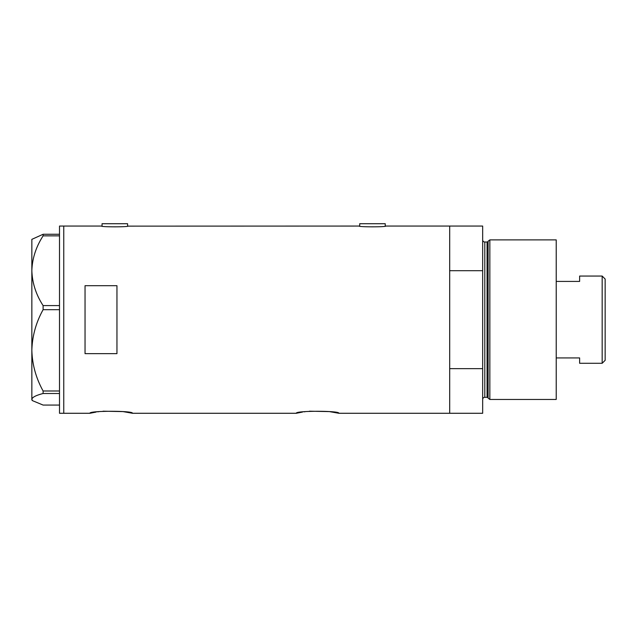 <?xml version="1.0" encoding="UTF-8"?>
<svg xmlns="http://www.w3.org/2000/svg" width="637" height="637" viewBox="0 0 637 637"><rect width="100%" height="100%" fill="white"/><g stroke="black" fill="none" stroke-linecap="round" stroke-linejoin="round"><path stroke-width="0.96" d="M128.117 226.063C128.945 227.09 100.702 227.09 101.53 226.063L102.055 226.135L102.055 223.722L127.591 223.722L127.591 226.135L359.164 226.063C358.344 227.09 386.579 227.09 385.759 226.063L385.226 226.135L385.226 223.722L359.698 223.722L359.698 226.135L359.164 226.063M103.051 411.191L123.029 411.598L132.48 413.278C133.802 410.626 88.615 410.626 89.928 413.278L96.107 412.075M97.708 411.828L99.061 411.637M309.423 411.191L329.393 411.598L338.852 413.278C340.174 410.626 294.979 410.626 296.301 413.278L302.471 412.075M304.08 411.828L305.426 411.637M116.953 285.695L85.04 285.695L85.04 353.646L116.953 353.646L116.953 285.695M338.852 413.278L449.69 413.278L449.69 368.64L482.671 368.64L482.671 413.278L449.69 413.278L449.69 226.063L385.759 226.063M101.53 226.063L63.764 226.063L63.764 413.278L63.764 226.063L59.504 226.063L59.504 413.278L89.928 413.278M296.301 413.278L132.48 413.278M43.109 305.593C36.038 294.7 32.288 283.083 31.85 270.717C32.24 258.526 35.998 246.901 43.109 235.849L43.109 234.273L31.85 239.353L31.85 350.334C32.264 336.017 36.014 322.465 43.109 309.686L43.109 305.593L59.504 305.593M59.504 235.849L43.109 235.849M43.109 234.273L59.504 234.273M59.504 405.068L43.109 405.068L32.551 400.689L31.85 399.288C32.24 397.265 35.998 395.338 43.109 393.507L43.109 390.991C36.006 378.163 32.256 364.611 31.85 350.334L31.85 399.98L32.551 400.689M59.504 393.507L43.109 393.507M43.109 390.991L59.504 390.991M59.504 309.686L43.109 309.686M488.101 398.109L488.101 241.232L489.845 239.886L489.845 399.455L488.101 398.109A1.067 1.067 0 0 0 487.074 397.321L484.797 397.321A2.126 2.126 0 0 0 482.671 399.455M488.101 241.232A1.067 1.067 0 0 1 487.074 242.012L484.797 242.012A2.126 2.126 0 0 1 482.671 239.886M489.845 239.886L556.22 239.886L556.22 399.455L489.845 399.455M449.69 226.063L449.69 270.701L482.671 270.701L482.671 226.063L449.69 226.063M482.671 368.64L482.671 270.701M602.172 276.06L605.15 279.038L605.15 360.303L602.172 363.281L602.172 276.06L579.622 276.06L579.622 281.419L556.22 281.419M602.172 363.281L579.622 363.281L579.622 357.922L556.22 357.922M487.074 397.321L487.074 242.012M484.797 242.012L484.797 397.321"/></g></svg>
